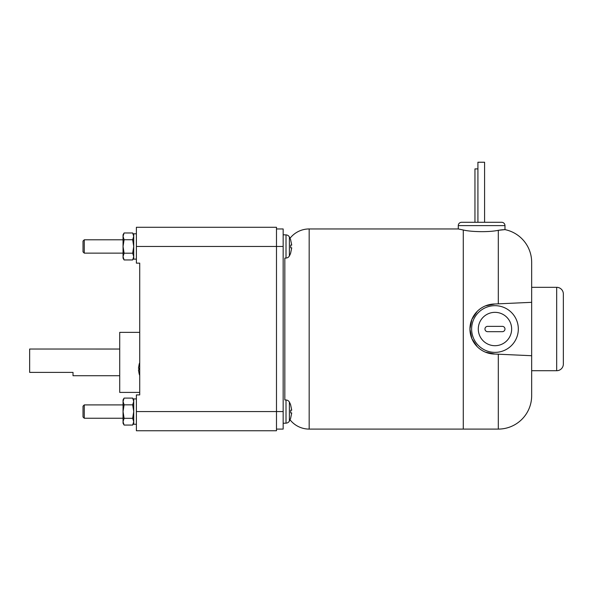 <?xml version="1.0" encoding="UTF-8"?>
<svg xmlns="http://www.w3.org/2000/svg" width="593" height="593" viewBox="0 0 593 593"><rect width="100%" height="100%" fill="white"/><g stroke="black" fill="none" stroke-linecap="round" stroke-linejoin="round"><path stroke-width="0.89" d="M531.662 395.731A33.356 33.356 0 0 1 498.305 429.087M531.662 370.714L531.662 395.739L531.662 355.718L494.97 354.051A25.025 25.025 0 0 1 469.945 329.026A25.025 25.025 0 0 1 494.97 303.994L531.662 302.326L531.662 262.314L531.662 287.323L556.679 287.323A6.671 6.671 0 0 1 563.35 293.995L563.35 364.043A6.671 6.671 0 0 1 556.679 370.714L531.662 370.714L531.662 287.323M494.97 352.375A23.349 23.349 0 0 0 518.319 329.026A23.349 23.349 0 0 0 494.97 305.669A23.349 23.349 0 0 0 471.62 329.026A23.349 23.349 0 0 0 494.97 352.375M494.97 345.704A16.678 16.678 0 0 0 511.648 329.026A16.678 16.678 0 0 0 494.97 312.341A16.678 16.678 0 0 0 478.292 329.026A16.678 16.678 0 0 0 494.97 345.704M487.631 326.35L502.308 326.35A2.668 2.668 0 0 1 504.977 329.026A2.668 2.668 0 0 1 502.308 331.687L487.631 331.687A2.668 2.668 0 0 1 484.963 329.026A2.668 2.668 0 0 1 487.631 326.35M477.276 346.72L471.858 338.618L469.945 329.026L471.858 319.427L477.276 311.325M485.37 305.906L494.97 303.994M494.97 354.051L485.37 352.138M498.305 354.199L498.305 429.095L463.281 429.095L463.281 230.002C471.161 231.937 489.188 232.337 498.305 230.299L504.977 229.624A33.356 33.356 0 0 1 531.662 262.314M458.278 228.957L463.281 230.002L463.281 429.095L309.175 429.095L309.175 228.957L458.278 228.957L458.278 225.622A3.336 3.336 0 0 1 461.613 222.286L501.641 222.286A3.336 3.336 0 0 1 504.977 225.622L504.977 229.624L504.502 229.647M504.384 229.647L501.952 229.817M501.433 229.869L498.335 230.292M501.641 222.286L461.613 222.286M484.585 222.286L484.585 162.237L477.914 162.237L477.921 222.286L477.921 168.909L474.956 168.909L474.956 222.286M463.281 230.002L463.281 429.095M309.175 429.095A24.35 24.35 0 0 1 290.029 419.785M290.029 238.26A24.35 24.35 0 0 1 309.175 228.95M284.825 399.964L284.825 258.081M290.718 252.944L290.718 252.944A20.014 20.014 0 0 1 289.384 255.961A4.003 4.003 0 0 1 286.011 258.044L284.825 258.2M284.825 399.845L286.011 400.001A4.003 4.003 0 0 1 289.384 402.084A20.014 20.014 0 0 1 290.718 405.101L290.718 405.101M276.486 429.095L283.157 429.095L283.157 228.957L276.486 228.957M283.157 234.791L286.011 234.887A4.003 4.003 0 0 1 289.384 236.97A20.014 20.014 0 0 1 290.718 239.987L290.718 239.987M290.681 252.907L291.726 247.852L290.681 247.852L290.681 245.079L291.726 245.079L290.681 240.024M290.681 245.079L290.681 247.852M290.718 418.058L290.718 418.058A20.014 20.014 0 0 1 289.384 421.074A4.003 4.003 0 0 1 286.011 423.157L283.157 423.254M290.681 418.021L291.726 412.965L290.681 412.965L290.681 410.193L291.726 410.193L290.681 405.138M290.681 410.193L290.681 412.965M283.157 246.466L276.486 246.466L276.486 227.282L136.39 227.282L136.39 246.466L276.486 246.466L276.486 430.755L136.39 430.755L136.39 394.901L139.726 394.901L139.726 263.144L136.39 263.144L136.39 246.466M124.093 232.982L132.676 232.982L133.721 236.355L132.676 239.728L133.721 246.466L132.676 253.204L124.093 253.204L123.047 256.576L123.047 234.791L124.093 232.982L123.047 236.355L124.093 239.728L123.047 246.466L124.093 253.204M123.047 258.14L123.047 256.576L124.093 259.949L123.047 258.14M123.047 239.794L84.273 239.794L84.273 253.137L123.047 253.137M84.273 239.794L83.02 241.047L83.02 251.884L84.273 253.137M124.093 259.949L132.676 259.949L133.721 256.576L132.676 253.204M124.093 239.728L132.676 239.728M132.676 259.949L133.721 258.14M133.721 234.791L132.676 232.982M136.39 259.141L133.721 259.141L133.721 233.79L136.39 233.79M124.093 398.096L132.676 398.096L133.721 401.468L132.676 404.841L133.721 411.579L132.676 418.317L124.093 418.317L123.047 421.69L123.047 399.904L124.093 398.096L123.047 401.468L124.093 404.841L123.047 411.579L124.093 418.317M123.047 423.254L123.047 421.69L124.093 425.062L123.047 423.254M123.047 404.908L84.273 404.908L84.273 418.25L123.047 418.25M84.273 404.908L83.02 406.161L83.02 416.998L84.273 418.25M124.093 425.062L132.676 425.062L133.721 421.69L132.676 418.317M124.093 404.841L132.676 404.841M132.676 425.062L133.721 423.254M133.721 399.904L132.676 398.096M136.39 424.254L133.721 424.254L133.721 398.904L136.39 398.904M139.726 375.465A16.686 16.686 0 0 1 139.192 374.027L138.428 369.765L139.199 369.691M139.199 368.335L139.199 369.765L139.199 368.335L138.428 368.335L139.199 364.08A16.686 16.686 0 0 1 139.726 362.634M139.726 392.403L119.712 392.403L119.712 332.362L139.726 332.362M73.013 375.725L119.712 375.725M119.712 349.04L29.65 349.032L29.65 372.382L73.013 372.389M73.013 372.382L73.013 375.717M556.679 370.714L556.679 287.323M498.305 303.846L498.305 230.299M458.278 225.622L504.977 225.622M286.011 234.887L286.011 258.044M289.384 236.97L289.384 255.961M286.011 400.001L286.011 423.157M289.384 402.084L289.384 421.074M283.157 411.579L136.39 411.579"/></g></svg>
